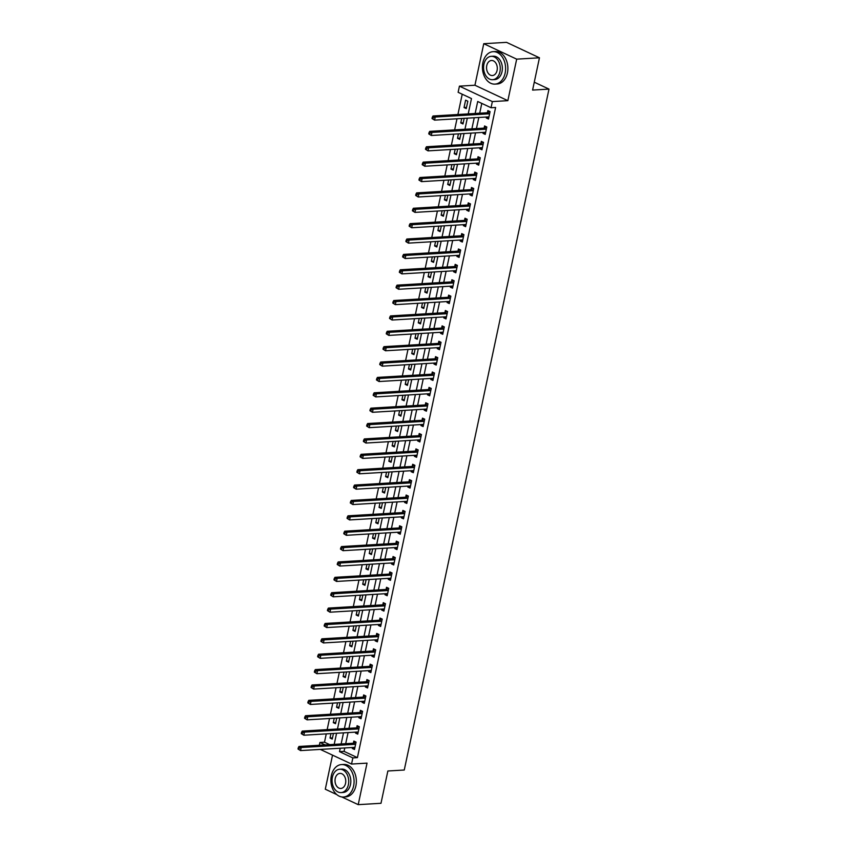 <?xml version="1.0" encoding="UTF-8"?>
<svg xmlns="http://www.w3.org/2000/svg" width="847" height="847" viewBox="0 0 847 847"><rect width="100%" height="100%" fill="white"/><g stroke="black" fill="none" stroke-linecap="round" stroke-linejoin="round"><path stroke-width="1.27" d="M468.222 113.89L471.483 98.559L458.132 92.302L459.434 86.15L492.361 101.587L491.048 107.738L477.708 101.481L475.156 113.477M474.934 85.229L507.851 100.666L516.681 59.152L539.454 57.787L506.538 42.35L483.753 43.705L474.934 85.229L459.434 86.15M332.532 755.143L325.29 789.213L336.81 794.613M319.34 745.265L319.933 742.47L325.153 744.915M326.264 733.873L324.496 742.194L319.933 742.47M462.218 94.218L457.909 114.514M456.999 118.781L454.638 129.887M453.738 134.154L451.377 145.261M450.466 149.527L448.105 160.644M447.195 164.911L444.834 176.017M443.923 180.284L441.562 191.401M440.662 195.668L438.301 206.774M437.391 211.041L435.03 222.158M434.119 226.414L431.758 237.531M430.858 241.797L428.497 252.904M427.587 257.17L425.226 268.287M424.315 272.554L421.954 283.66M421.044 287.927L418.683 299.044M417.783 303.311L415.422 314.417M414.511 318.684L412.15 329.79M411.24 334.057L408.879 345.174M407.979 349.44L405.607 360.547M404.707 364.813L402.346 375.93M401.436 380.197L399.075 391.303M398.164 395.57L395.803 406.687M394.903 410.954L392.542 422.06M391.632 426.327L389.271 437.433M388.36 441.7L385.999 452.817M385.089 457.084L382.728 468.19M381.828 472.457L379.467 483.573M378.556 487.84L376.195 498.947M375.285 503.213L372.924 514.33M372.024 518.597L369.663 529.703M368.752 533.97L366.391 545.076M365.481 549.343L363.119 560.46M362.209 564.727L359.848 575.833M358.948 580.1L356.587 591.217M355.676 595.483L353.315 606.59M352.405 610.856L350.044 621.963M349.144 626.229L346.772 637.346M345.872 641.613L343.511 652.719M342.601 656.986L340.24 668.103M339.329 672.37L336.968 683.476M336.068 687.743L333.707 698.86M332.797 703.126L330.436 714.233M329.525 718.5L327.164 729.606M516.681 59.152L483.753 43.705M341.796 796.953L358.217 804.65L367.037 763.126L351.547 764.058L320.325 749.415M539.454 57.787L532.594 90.078L548.994 89.104L404.263 770.018L387.862 770.992L380.991 803.295L358.217 804.65M324.496 742.194L329.705 744.64M330.965 733.597L330.023 738.023L332.246 739.071L333.443 733.449M334.237 718.214L333.295 722.65L335.518 723.687L336.714 718.065M337.508 702.841L336.566 707.266L338.789 708.314L339.986 702.692M340.769 687.468L339.827 691.893L342.05 692.931L343.247 687.319M344.041 672.084L343.099 676.52L345.322 677.558L346.518 671.936M347.312 656.711L346.37 661.136L348.593 662.185L349.79 656.563M350.573 641.327L349.642 645.763L351.865 646.801L353.051 641.179M353.845 625.954L352.903 630.38L355.126 631.428L356.322 625.806M357.116 610.581L356.174 615.007L358.397 616.044L359.594 610.433M360.388 595.197L359.446 599.623L361.669 600.671L362.865 595.049M363.649 579.824L362.707 584.25L364.941 585.298L366.126 579.676M366.92 564.441L365.978 568.877L368.201 569.915L369.398 564.293M370.192 549.068L369.25 553.493L371.473 554.541L372.669 548.92M373.463 533.684L372.521 538.12L374.745 539.158L375.941 533.536M376.724 518.311L375.782 522.737L378.006 523.785L379.202 518.163M379.996 502.938L379.054 507.364L381.277 508.401L382.473 502.79M383.268 487.554L382.325 491.98L384.549 493.028L385.745 487.406M386.528 472.181L385.586 476.607L387.82 477.655L389.006 472.033M389.8 456.798L388.858 461.234L391.081 462.271L392.277 456.649M393.072 441.425L392.129 445.85L394.353 446.898L395.549 441.276M396.343 426.041L395.401 430.477L397.624 431.515L398.821 425.893M399.604 410.668L398.662 415.094L400.885 416.142L402.081 410.52M402.876 395.295L401.933 399.72L404.157 400.758L405.353 395.147M406.147 379.911L405.205 384.347L407.428 385.385L408.625 379.763M409.408 364.538L408.476 368.964L410.7 370.012L411.886 364.39M412.68 349.155L411.737 353.591L413.961 354.628L415.157 349.006M415.951 333.782L415.009 338.207L417.232 339.255L418.429 333.633M419.223 318.398L418.28 322.834L420.504 323.872L421.7 318.26M422.484 303.025L421.541 307.45L423.775 308.499L424.961 302.877M425.755 287.652L424.813 292.077L427.036 293.126L428.233 287.504M429.027 272.268L428.084 276.704L430.308 277.742L431.504 272.12M432.288 256.895L431.356 261.321L433.579 262.369L434.776 256.747M435.559 241.511L434.617 245.948L436.84 246.985L438.037 241.363M438.831 226.138L437.888 230.564L440.112 231.612L441.308 225.99M442.102 210.765L441.16 215.191L443.383 216.229L444.58 210.617M445.363 195.382L444.421 199.807L446.655 200.855L447.841 195.234M448.635 180.009L447.692 184.434L449.916 185.482L451.112 179.86M451.906 164.625L450.964 169.061L453.187 170.099L454.384 164.477M455.178 149.252L454.236 153.678L456.459 154.726L457.655 149.104M458.439 133.868L457.496 138.305L459.72 139.342L460.916 133.72M461.71 118.495L460.768 122.921L462.991 123.969L464.188 118.347M466.263 108.585L467.83 101.206L465.606 100.168L464.04 107.548L466.263 108.585M344.793 747.954L344.062 751.374L357.413 757.631L495.611 107.474L491.048 107.738M481.795 103.398L479.709 113.212M478.809 117.479L476.448 128.585M475.538 132.852L473.177 143.958M472.266 148.225L469.905 159.342M468.994 163.609L466.633 174.715M465.734 178.982L463.373 190.099M462.462 194.365L460.101 205.472M459.19 209.738L456.829 220.855M455.93 225.122L453.569 236.228M452.658 240.495L450.297 251.601M449.386 255.868L447.025 266.985M446.115 271.252L443.754 282.358M442.854 286.625L440.493 297.742M439.582 302.008L437.221 313.115M436.311 317.381L433.95 328.498M433.05 332.765L430.678 343.871M429.778 348.138L427.417 359.244M426.507 363.511L424.146 374.628M423.235 378.895L420.874 390.001M419.974 394.268L417.613 405.385M416.703 409.652L414.342 420.758M413.431 425.025L411.07 436.141M410.17 440.398L407.799 451.515M406.899 455.781L404.538 466.888M403.627 471.154L401.266 482.271M400.356 486.538L397.995 497.644M397.095 501.911L394.734 513.028M393.823 517.295L391.462 528.401M390.552 532.668L388.191 543.774M387.28 548.041L384.919 559.158M384.019 563.424L381.658 574.531M380.748 578.797L378.387 589.914M377.476 594.181L375.115 605.287M374.215 609.554L371.844 620.671M370.944 624.938L368.583 636.044M367.672 640.311L365.311 651.417M364.401 655.684L362.04 666.801M361.14 671.068L358.779 682.174M357.868 686.441L355.507 697.557M354.597 701.824L352.236 712.93M351.336 717.197L348.964 728.314M348.064 732.57L345.703 743.687M352.468 747.499L352.267 748.452L354.491 749.5L356.058 742.12L353.834 741.072L353.411 743.073M355.74 732.115L355.539 733.079L357.762 734.127L359.329 726.737L357.106 725.699L356.682 727.7M359.012 716.742L358.81 717.705L361.034 718.743L362.601 711.364L360.377 710.315L359.954 712.316M362.283 701.358L362.071 702.322L364.295 703.37L365.872 695.99L363.649 694.942L363.215 696.943M365.544 685.985L365.343 686.949L367.566 687.986L369.133 680.607L366.91 679.569L366.486 681.57M368.816 670.612L368.614 671.565L370.838 672.613L372.405 665.234L370.181 664.186L369.758 666.187M372.087 655.229L371.886 656.192L374.109 657.23L375.676 649.85L373.453 648.813L373.029 650.814M375.359 639.856L375.147 640.819L377.37 641.857L378.948 634.477L376.714 633.429L376.29 635.43M378.62 624.472L378.418 625.435L380.642 626.484L382.209 619.093L379.985 618.056L379.562 620.057M381.891 609.099L381.69 610.062L383.913 611.1L385.48 603.72L383.257 602.672L382.833 604.684M385.163 593.715L384.951 594.679L387.174 595.727L388.752 588.347L386.528 587.299L386.094 589.3M388.424 578.342L388.222 579.306L390.446 580.343L392.013 572.964L389.789 571.926L389.366 573.927M391.695 562.969L391.494 563.922L393.717 564.97L395.284 557.591L393.061 556.543L392.637 558.544M394.967 547.586L394.766 548.549L396.989 549.587L398.556 542.207L396.332 541.169L395.909 543.171M398.238 532.212L398.026 533.176L400.25 534.213L401.827 526.834L399.593 525.786L399.17 527.787M401.499 516.829L401.298 517.792L403.521 518.84L405.088 511.45L402.865 510.413L402.441 512.414M404.771 501.456L404.57 502.419L406.793 503.457L408.36 496.077L406.137 495.04L405.713 497.041M408.042 486.072L407.831 487.036L410.064 488.084L411.631 480.704L409.408 479.656L408.974 481.657M411.303 470.699L411.102 471.663L413.325 472.7L414.892 465.321L412.669 464.283L412.245 466.284M414.575 455.326L414.374 456.279L416.597 457.327L418.164 449.948L415.941 448.899L415.517 450.9M417.846 439.942L417.645 440.906L419.868 441.954L421.435 434.564L419.212 433.526L418.789 435.527M421.118 424.569L420.906 425.533L423.129 426.57L424.707 419.191L422.484 418.143L422.05 420.144M424.379 409.186L424.178 410.149L426.401 411.197L427.968 403.818L425.745 402.77L425.321 404.771M427.65 393.813L427.449 394.776L429.673 395.814L431.239 388.434L429.016 387.397L428.593 389.398M430.922 378.429L430.721 379.392L432.944 380.441L434.511 373.061L432.288 372.013L431.864 374.014M434.193 363.056L433.982 364.019L436.205 365.057L437.783 357.678L435.549 356.64L435.125 358.641M437.454 347.683L437.253 348.636L439.477 349.684L441.043 342.304L438.82 341.256L438.397 343.257M440.726 332.299L440.525 333.263L442.748 334.311L444.315 326.921L442.092 325.883L441.668 327.884M443.997 316.926L443.786 317.89L446.009 318.927L447.587 311.548L445.363 310.5L444.929 312.501M447.258 301.543L447.057 302.506L449.281 303.554L450.848 296.175L448.624 295.127L448.201 297.128M450.53 286.17L450.329 287.133L452.552 288.171L454.119 280.791L451.896 279.754L451.472 281.755M453.801 270.796L453.6 271.749L455.824 272.798L457.391 265.418L455.167 264.37L454.744 266.371M457.073 255.413L456.861 256.376L459.085 257.414L460.662 250.034L458.428 248.997L458.005 250.998M460.334 240.04L460.133 241.003L462.356 242.041L463.923 234.661L461.7 233.613L461.276 235.614M463.605 224.656L463.404 225.62L465.628 226.668L467.195 219.278L464.971 218.24L464.548 220.241M466.877 209.283L466.665 210.247L468.899 211.284L470.466 203.905L468.243 202.867L467.809 204.868M470.138 193.899L469.937 194.863L472.16 195.911L473.727 188.532L471.504 187.483L471.08 189.484M473.409 178.526L473.208 179.49L475.432 180.527L476.999 173.148L474.775 172.11L474.352 174.111M476.681 163.153L476.48 164.106L478.703 165.154L480.27 157.775L478.047 156.727L477.623 158.728M479.953 147.77L479.741 148.733L481.964 149.781L483.542 142.391L481.318 141.354L480.884 143.355M483.214 132.397L483.012 133.36L485.236 134.398L486.803 127.018L484.579 125.97L484.156 127.971M486.485 117.013L486.284 117.977L488.507 119.025L490.074 111.645L487.851 110.597L487.427 112.598M548.994 89.104L534.266 82.191M507.851 100.666L492.361 101.587M357.413 757.631L352.86 757.906L351.547 764.058M334.205 744.375L336.566 733.258M337.477 728.992L339.838 717.885M340.748 713.619L343.109 702.502M344.009 698.235L346.37 687.129M347.281 682.862L349.642 671.756M350.552 667.489L352.913 656.372M353.813 652.105L356.185 640.999M357.085 636.732L359.446 625.615M360.356 621.349L362.717 610.242M363.628 605.976L365.989 594.859M366.889 590.603L369.25 579.486M370.16 575.219L372.521 564.113M373.432 559.846L375.793 548.729M376.703 544.462L379.064 533.356M379.964 529.089L382.325 517.972M383.236 513.706L385.597 502.599M386.507 498.332L388.868 487.226M389.768 482.959L392.129 471.843M393.04 467.576L395.401 456.469M396.311 452.203L398.672 441.086M399.583 436.819L401.944 425.713M402.844 421.446L405.205 410.329M406.115 406.062L408.476 394.956M409.387 390.689L411.748 379.583M412.648 375.316L415.019 364.199M415.919 359.933L418.28 348.826M419.191 344.56L421.552 333.443M422.462 329.176L424.823 318.07M425.723 313.803L428.084 302.686M428.995 298.43L431.356 287.313M432.266 283.046L434.627 271.94M435.538 267.673L437.899 256.556M438.799 252.29L441.16 241.183M442.07 236.916L444.431 225.8M445.342 221.533L447.703 210.427M448.603 206.16L450.964 195.054M451.875 190.787L454.236 179.67M455.146 175.403L457.507 164.297M458.418 160.03L460.779 148.913M461.679 144.646L464.04 133.54M464.95 129.273L467.311 118.157M340.24 748.229L339.509 751.649L352.86 757.906M474.246 117.744L471.885 128.86M470.985 133.127L468.624 144.234M467.713 148.5L465.352 159.617M464.442 163.884L462.081 174.99M461.17 179.257L458.809 190.363M457.909 194.63L455.548 205.747M454.638 210.014L452.277 221.12M451.366 225.387L449.005 236.504M448.105 240.77L445.734 251.877M444.834 256.143L442.473 267.26M441.562 271.527L439.201 282.633M438.291 286.9L435.93 298.006M435.03 302.273L432.669 313.39M431.758 317.657L429.397 328.763M428.487 333.03L426.126 344.147M425.215 348.413L422.854 359.52M421.954 363.787L419.593 374.903M418.683 379.16L416.322 390.276M415.411 394.543L413.05 405.649M412.15 409.916L409.789 421.033M408.879 425.3L406.518 436.406M405.607 440.673L403.246 451.79M402.336 456.057L399.975 467.163M399.075 471.43L396.714 482.536M395.803 486.803L393.442 497.92M392.532 502.186L390.171 513.293M389.271 517.559L386.899 528.676M385.999 532.943L383.638 544.049M382.728 548.316L380.367 559.433M379.456 563.7L377.095 574.806M376.195 579.073L373.834 590.179M372.924 594.446L370.562 605.563M369.652 609.829L367.291 620.936M366.38 625.202L364.019 636.319M363.119 640.586L360.758 651.692M359.848 655.959L357.487 667.076M356.576 671.332L354.215 682.449M353.315 686.716L350.954 697.822M350.044 702.089L347.683 713.206M346.772 717.473L344.411 728.579M343.501 732.846L341.14 743.962M344.062 751.374L339.509 751.649M354.745 748.303L352.267 748.452M332.5 737.875L330.023 738.023M466.517 107.4L464.04 107.548M463.245 122.773L460.768 122.921M459.974 138.156L457.496 138.305M456.713 153.529L454.236 153.678M453.441 168.913L450.964 169.061M450.17 184.286L447.692 184.434M446.898 199.659L444.421 199.807M443.637 215.043L441.16 215.191M440.366 230.416L437.888 230.564M437.094 245.799L434.617 245.948M433.833 261.172L431.356 261.321M430.562 276.556L428.084 276.704M427.29 291.929L424.813 292.077M424.019 307.302L421.541 307.45M420.758 322.686L418.28 322.834M417.486 338.059L415.009 338.207M414.215 353.443L411.737 353.591M410.954 368.816L408.476 368.964M407.682 384.199L405.205 384.347M404.411 399.572L401.933 399.72M401.139 414.945L398.662 415.094M397.878 430.329L395.401 430.477M394.607 445.702L392.129 445.85M391.335 461.086L388.858 461.234M388.064 476.459L385.586 476.607M384.803 491.842L382.325 491.98M381.531 507.215L379.054 507.364M378.26 522.588L375.782 522.737M374.999 537.972L372.521 538.12M371.727 553.345L369.25 553.493M368.456 568.729L365.978 568.877M365.184 584.102L362.707 584.25M361.923 599.475L359.446 599.623M358.652 614.858L356.174 615.007M355.38 630.232L352.903 630.38M352.119 645.615L349.642 645.763M348.848 660.988L346.37 661.136M345.576 676.372L343.099 676.52M342.304 691.745L339.827 691.893M339.044 707.118L336.566 707.266M335.772 722.502L333.295 722.65M358.016 732.93L355.539 733.079M361.288 717.557L358.81 717.705M364.549 702.174L362.071 702.322M367.82 686.801L365.343 686.949M371.092 671.417L368.614 671.565M374.363 656.044L371.886 656.192M377.624 640.671L375.147 640.819M380.896 625.287L378.418 625.435M384.167 609.914L381.69 610.062M387.428 594.53L384.951 594.679M390.7 579.157L388.222 579.306M393.971 563.774L391.494 563.922M397.243 548.401L394.766 548.549M400.504 533.028L398.026 533.176M403.775 517.644L401.298 517.792M407.047 502.271L404.57 502.419M410.308 486.887L407.831 487.036M413.58 471.514L411.102 471.663M416.851 456.131L414.374 456.279M420.123 440.758L417.645 440.906M423.384 425.385L420.906 425.533M426.655 410.001L424.178 410.149M429.927 394.628L427.449 394.776M433.198 379.244L430.721 379.392M436.459 363.871L433.982 364.019M439.731 348.498L437.253 348.636M443.002 333.115L440.525 333.263M446.263 317.741L443.786 317.89M449.535 302.358L447.057 302.506M452.806 286.985L450.329 287.133M456.078 271.601L453.6 271.749M459.339 256.228L456.861 256.376M462.61 240.855L460.133 241.003M465.882 225.471L463.404 225.62M469.143 210.098L466.665 210.247M472.414 194.715L469.937 194.863M475.686 179.342L473.208 179.49M478.957 163.958L476.48 164.106M482.218 148.585L479.741 148.733M485.49 133.212L483.012 133.36M488.761 117.828L486.284 117.977M355.147 744.301L352.924 743.253L298.98 746.472L301.204 747.52L355.147 744.301A1.302 0.847 115.1 0 0 355.507 744.185L355.634 744.121M299.15 748.197L301.204 747.52L300.547 750.59L298.006 749.013L298.896 749.426L299.15 748.197L298.26 747.785L298.006 749.013M354.914 747.499L354.819 747.446A1.302 0.847 115.1 0 0 354.491 747.372L300.547 750.59L298.896 749.426M352.924 743.253A1.302 0.847 115.1 0 0 353.284 743.147L355.592 741.898M298.98 746.472L298.26 747.785M358.419 728.918L356.195 727.88L302.252 731.099L304.475 732.136L358.419 728.918A1.302 0.847 115.1 0 0 358.779 728.812L358.906 728.738M302.421 732.824L304.475 732.136L303.819 735.217L301.267 733.64L302.167 734.053L302.421 732.824L301.532 732.401L301.267 733.64M358.186 732.126L358.09 732.062A1.302 0.847 115.1 0 0 357.762 731.999L303.819 735.217L302.167 734.053M356.195 727.88A1.302 0.847 115.1 0 0 356.555 727.764L358.863 726.525M302.252 731.099L301.532 732.401M361.69 713.545L359.467 712.496L305.513 715.726L307.736 716.763L361.69 713.545A1.302 0.847 115.1 0 0 362.05 713.439L362.177 713.365M305.693 717.441L307.736 716.763L307.09 719.844L304.539 718.256L305.428 718.669L305.693 717.441L304.804 717.028L304.539 718.256M361.457 716.742L361.351 716.689A1.302 0.847 115.1 0 0 361.034 716.615L307.09 719.844L305.428 718.669M359.467 712.496A1.302 0.847 115.1 0 0 359.816 712.391L362.135 711.141M305.513 715.726L304.804 717.028M364.951 698.161L362.728 697.123L308.784 700.342L311.008 701.39L364.951 698.161A1.302 0.847 115.1 0 0 365.311 698.055L365.438 697.992M308.964 702.068L311.008 701.39L310.351 704.46L307.81 702.883L308.7 703.296L308.964 702.068L308.075 701.644L307.81 702.883M364.729 701.369L364.623 701.305A1.302 0.847 115.1 0 0 364.305 701.242L310.351 704.46L308.7 703.296M362.728 697.123A1.302 0.847 115.1 0 0 363.088 697.017L365.396 695.768M308.784 700.342L308.075 701.644M368.223 682.788L365.999 681.75L312.056 684.969L314.279 686.006L368.223 682.788A1.302 0.847 115.1 0 0 368.583 682.682L368.71 682.608M312.225 686.684L314.279 686.006L313.623 689.087L311.082 687.499L311.971 687.923L312.225 686.684L311.336 686.271L311.082 687.499M367.99 685.985L367.894 685.932A1.302 0.847 115.1 0 0 367.566 685.869L313.623 689.087L311.971 687.923M365.999 681.75A1.302 0.847 115.1 0 0 366.359 681.634L368.667 680.385M312.056 684.969L311.336 686.271M331.368 775.577A16.252 11.572 -93.4 0 0 343.459 797.016A16.252 11.572 -93.4 0 0 353.612 786.005A16.252 11.572 -93.4 0 0 341.521 764.566A16.252 11.572 -93.4 0 0 331.368 775.577M343.459 797.016L345.735 796.879A16.252 11.572 -93.4 0 0 355.888 785.878A16.252 11.572 -93.4 0 0 343.797 764.439L341.521 764.566M339.689 769.235L341.786 769.118A11.699 8.332 86.6 0 1 350.489 784.544A11.699 8.332 86.6 0 1 343.183 792.474L341.087 792.601A11.699 8.332 -93.4 0 0 348.392 784.671A11.699 8.332 -93.4 0 0 339.689 769.235A11.699 8.332 -93.4 0 0 332.384 777.165A11.699 8.332 -93.4 0 0 341.087 792.601M345.555 783.337A7.538 5.368 -93.4 0 0 339.943 773.396A7.538 5.368 -93.4 0 0 335.232 778.499A7.538 5.368 -93.4 0 0 340.843 788.451A7.538 5.368 -93.4 0 0 345.555 783.337M482.896 62.678A16.252 11.572 -93.4 0 0 494.987 84.118A16.252 11.572 -93.4 0 0 505.14 73.107A16.252 11.572 -93.4 0 0 493.049 51.667A16.252 11.572 -93.4 0 0 482.896 62.678M494.987 84.118L497.263 83.98A16.252 11.572 -93.4 0 0 507.417 72.969A16.252 11.572 -93.4 0 0 495.326 51.529L493.049 51.667M491.228 56.336L493.325 56.209A11.699 8.332 86.6 0 1 502.027 71.646A11.699 8.332 86.6 0 1 494.712 79.576L492.615 79.703A11.699 8.332 -93.4 0 0 499.931 71.773A11.699 8.332 -93.4 0 0 491.228 56.336A11.699 8.332 -93.4 0 0 483.912 64.266A11.699 8.332 -93.4 0 0 492.615 79.703M497.083 70.439A7.538 5.368 -93.4 0 0 491.472 60.486A7.538 5.368 -93.4 0 0 486.76 65.6A7.538 5.368 -93.4 0 0 492.372 75.542A7.538 5.368 -93.4 0 0 497.083 70.439M525.606 51.296A16.252 11.572 -93.4 0 0 523.986 50.534M371.494 667.415L369.271 666.367L315.317 669.585L317.551 670.633L371.494 667.415A1.302 0.847 115.1 0 0 371.854 667.298L371.981 667.235M315.497 671.311L317.551 670.633L316.894 673.704L314.343 672.126L315.232 672.539L315.497 671.311L314.608 670.898L314.343 672.126M371.261 670.612L371.155 670.559A1.302 0.847 115.1 0 0 370.838 670.485L316.894 673.704L315.232 672.539M369.271 666.367A1.302 0.847 115.1 0 0 369.631 666.261L371.939 665.011M315.317 669.585L314.608 670.898M374.766 652.031L372.532 650.994L318.588 654.212L320.812 655.25L374.766 652.031A1.302 0.847 115.1 0 0 375.115 651.925L375.253 651.851M318.768 655.938L320.812 655.25L320.166 658.331L317.614 656.743L318.504 657.166L318.768 655.938L317.879 655.514L317.614 656.743M374.533 655.229L374.427 655.176A1.302 0.847 115.1 0 0 374.109 655.112L320.166 658.331L318.504 657.166M372.532 650.994A1.302 0.847 115.1 0 0 372.892 650.877L375.2 649.628M318.588 654.212L317.879 655.514M378.027 636.658L375.803 635.61L321.86 638.829L324.083 639.877L378.027 636.658A1.302 0.847 115.1 0 0 378.387 636.542L378.514 636.478M322.04 640.554L324.083 639.877L323.427 642.947L320.886 641.37L321.775 641.782L322.04 640.554L321.14 640.141L320.886 641.37M377.804 639.856L377.698 639.803A1.302 0.847 115.1 0 0 377.381 639.729L323.427 642.947L321.775 641.782M375.803 635.61A1.302 0.847 115.1 0 0 376.163 635.504L378.471 634.255M321.86 638.829L321.14 640.141M381.298 621.274L379.075 620.237L325.132 623.456L327.355 624.504L381.298 621.274A1.302 0.847 115.1 0 0 381.658 621.169L381.785 621.095M325.301 625.181L327.355 624.504L326.698 627.574L324.157 625.997L325.047 626.409L325.301 625.181L324.412 624.758L324.157 625.997M381.065 624.483L380.97 624.419A1.302 0.847 115.1 0 0 380.642 624.355L326.698 627.574L325.047 626.409M379.075 620.237A1.302 0.847 115.1 0 0 379.435 620.131L381.743 618.882M325.132 623.456L324.412 624.758M384.57 605.901L382.346 604.853L328.392 608.082L330.616 609.12L384.57 605.901A1.302 0.847 115.1 0 0 384.93 605.796L385.057 605.721M328.572 609.798L330.616 609.12L329.97 612.201L327.418 610.613L328.308 611.036L328.572 609.798L327.683 609.385L327.418 610.613M384.337 609.099L384.231 609.046A1.302 0.847 115.1 0 0 383.913 608.972L329.97 612.201L328.308 611.036M382.346 604.853A1.302 0.847 115.1 0 0 382.706 604.747L385.014 603.498M328.392 608.082L327.683 609.385M387.831 590.528L385.607 589.48L331.664 592.699L333.887 593.747L387.831 590.528A1.302 0.847 115.1 0 0 388.191 590.412L388.328 590.348M331.844 594.425L333.887 593.747L333.231 596.817L330.69 595.24L331.579 595.653L331.844 594.425L330.955 594.012L330.69 595.24M387.608 593.726L387.503 593.662A1.302 0.847 115.1 0 0 387.185 593.599L333.231 596.817L331.579 595.653M385.607 589.48A1.302 0.847 115.1 0 0 385.967 589.374L388.275 588.125M331.664 592.699L330.955 594.012M391.102 575.145L388.879 574.107L334.936 577.326L337.159 578.363L391.102 575.145A1.302 0.847 115.1 0 0 391.462 575.039L391.589 574.965M335.105 579.052L337.159 578.363L336.503 581.444L333.962 579.856L334.851 580.28L335.105 579.052L334.216 578.628L333.962 579.856M390.869 578.342L390.774 578.289A1.302 0.847 115.1 0 0 390.446 578.226L336.503 581.444L334.851 580.28M388.879 574.107A1.302 0.847 115.1 0 0 389.239 573.991L391.547 572.741M334.936 577.326L334.216 578.628M394.374 559.772L392.15 558.724L338.197 561.942L340.43 562.99L394.374 559.772A1.302 0.847 115.1 0 0 394.734 559.655L394.861 559.592M338.377 563.668L340.43 562.99L339.774 566.061L337.222 564.483L338.112 564.896L338.377 563.668L337.487 563.255L337.222 564.483M394.141 562.969L394.035 562.916A1.302 0.847 115.1 0 0 393.717 562.842L339.774 566.061L338.112 564.896M392.15 558.724A1.302 0.847 115.1 0 0 392.51 558.618L394.818 557.368M338.197 561.942L337.487 563.255M397.645 544.388L395.411 543.351L341.468 546.569L343.691 547.607L397.645 544.388A1.302 0.847 115.1 0 0 398.005 544.282L398.132 544.208M341.648 548.295L343.691 547.607L343.046 550.688L340.494 549.1L341.383 549.523L341.648 548.295L340.759 547.871L340.494 549.1M397.412 547.586L397.307 547.533A1.302 0.847 115.1 0 0 396.989 547.469L343.046 550.688L341.383 549.523M395.411 543.351A1.302 0.847 115.1 0 0 395.771 543.234L398.079 541.995M341.468 546.569L340.759 547.871M400.906 529.015L398.683 527.967L344.74 531.185L346.963 532.234L400.906 529.015A1.302 0.847 115.1 0 0 401.266 528.909L401.393 528.835M344.92 532.911L346.963 532.234L346.307 535.304L343.766 533.726L344.655 534.139L344.92 532.911L344.03 532.498L343.766 533.726M400.684 532.212L400.578 532.16A1.302 0.847 115.1 0 0 400.26 532.085L346.307 535.304L344.655 534.139M398.683 527.967A1.302 0.847 115.1 0 0 399.043 527.861L401.351 526.612M344.74 531.185L344.03 532.498M404.178 513.631L401.954 512.594L348.011 515.812L350.235 516.861L404.178 513.631A1.302 0.847 115.1 0 0 404.538 513.526L404.665 513.462M348.181 517.538L350.235 516.861L349.578 519.931L347.037 518.353L347.926 518.766L348.181 517.538L347.291 517.115L347.037 518.353M403.945 516.839L403.85 516.776A1.302 0.847 115.1 0 0 403.521 516.712L349.578 519.931L347.926 518.766M401.954 512.594A1.302 0.847 115.1 0 0 402.314 512.488L404.622 511.239M348.011 515.812L347.291 517.115M407.449 498.258L405.226 497.21L351.272 500.439L353.495 501.477L407.449 498.258A1.302 0.847 115.1 0 0 407.809 498.152L407.936 498.078M351.452 502.155L353.495 501.477L352.85 504.558L350.298 502.97L351.187 503.393L351.452 502.155L350.563 501.742L350.298 502.97M407.216 501.456L407.111 501.403A1.302 0.847 115.1 0 0 406.793 501.329L352.85 504.558L351.187 503.393M405.226 497.21A1.302 0.847 115.1 0 0 405.586 497.104L407.894 495.855M351.272 500.439L350.563 501.742M410.71 482.885L408.487 481.837L354.544 485.056L356.767 486.104L410.71 482.885A1.302 0.847 115.1 0 0 411.07 482.769L411.208 482.705M354.724 486.781L356.767 486.104L356.111 489.174L353.57 487.597L354.459 488.01L354.724 486.781L353.834 486.369L353.57 487.597M410.488 486.083L410.382 486.03A1.302 0.847 115.1 0 0 410.064 485.956L356.111 489.174L354.459 488.01M408.487 481.837A1.302 0.847 115.1 0 0 408.847 481.731L411.155 480.482M354.544 485.056L353.834 486.369M413.982 467.502L411.758 466.464L357.815 469.683L360.039 470.72L413.982 467.502A1.302 0.847 115.1 0 0 414.342 467.396L414.469 467.322M357.985 471.408L360.039 470.72L359.382 473.801L356.841 472.213L357.73 472.637L357.985 471.408L357.095 470.985L356.841 472.213M413.749 470.699L413.654 470.646A1.302 0.847 115.1 0 0 413.325 470.583L359.382 473.801L357.73 472.637M411.758 466.464A1.302 0.847 115.1 0 0 412.118 466.348L414.427 465.098M357.815 469.683L357.095 470.985M417.253 452.129L415.03 451.08L361.087 454.299L363.31 455.347L417.253 452.129A1.302 0.847 115.1 0 0 417.613 452.012L417.74 451.949M361.256 456.025L363.31 455.347L362.654 458.418L360.102 456.84L360.991 457.253L361.256 456.025L360.367 455.612L360.102 456.84M417.02 455.326L416.925 455.273A1.302 0.847 115.1 0 0 416.597 455.199L362.654 458.418L360.991 457.253M415.03 451.08A1.302 0.847 115.1 0 0 415.39 450.975L417.698 449.725M361.087 454.299L360.367 455.612M420.525 436.745L418.302 435.707L364.348 438.926L366.571 439.964L420.525 436.745A1.302 0.847 115.1 0 0 420.885 436.639L421.012 436.565M364.528 440.652L366.571 439.964L365.925 443.045L363.374 441.456L364.263 441.88L364.528 440.652L363.638 440.228L363.374 441.456M420.292 439.953L420.186 439.889A1.302 0.847 115.1 0 0 419.868 439.826L365.925 443.045L364.263 441.88M418.302 435.707A1.302 0.847 115.1 0 0 418.651 435.591L420.97 434.352M364.348 438.926L363.638 440.228M423.786 421.372L421.562 420.324L367.619 423.542L369.843 424.591L423.786 421.372A1.302 0.847 115.1 0 0 424.146 421.266L424.273 421.192M367.799 425.268L369.843 424.591L369.186 427.671L366.645 426.083L367.534 426.496L367.799 425.268L366.91 424.855L366.645 426.083M423.564 424.569L423.458 424.516A1.302 0.847 115.1 0 0 423.14 424.442L369.186 427.671L367.534 426.496M421.562 420.324A1.302 0.847 115.1 0 0 421.922 420.218L424.231 418.969M367.619 423.542L366.91 424.855M427.057 405.988L424.834 404.951L370.891 408.169L373.114 409.217L427.057 405.988A1.302 0.847 115.1 0 0 427.417 405.882L427.544 405.819M371.06 409.895L373.114 409.217L372.458 412.288L369.917 410.71L370.806 411.123L371.06 409.895L370.171 409.472L369.917 410.71M426.824 409.196L426.729 409.133A1.302 0.847 115.1 0 0 426.401 409.069L372.458 412.288L370.806 411.123M424.834 404.951A1.302 0.847 115.1 0 0 425.194 404.845L427.502 403.596M370.891 408.169L370.171 409.472M430.329 390.615L428.106 389.578L374.152 392.796L376.386 393.834L430.329 390.615A1.302 0.847 115.1 0 0 430.689 390.509L430.816 390.435M374.332 394.511L376.386 393.834L375.729 396.915L373.178 395.327L374.067 395.75L374.332 394.511L373.442 394.099L373.178 395.327M430.096 393.813L429.99 393.76A1.302 0.847 115.1 0 0 429.673 393.696L375.729 396.915L374.067 395.75M428.106 389.578A1.302 0.847 115.1 0 0 428.466 389.461L430.774 388.212M374.152 392.796L373.442 394.099M433.6 375.242L431.367 374.194L377.423 377.413L379.647 378.461L433.6 375.242A1.302 0.847 115.1 0 0 433.95 375.126L434.088 375.062M377.603 379.138L379.647 378.461L379.001 381.531L376.449 379.954L377.339 380.367L377.603 379.138L376.714 378.725L376.449 379.954M433.368 378.44L433.262 378.387A1.302 0.847 115.1 0 0 432.944 378.313L379.001 381.531L377.339 380.367M431.367 374.194A1.302 0.847 115.1 0 0 431.726 374.088L434.035 372.839M377.423 377.413L376.714 378.725M436.861 359.859L434.638 358.821L380.695 362.04L382.918 363.077L436.861 359.859A1.302 0.847 115.1 0 0 437.221 359.753L437.348 359.679M380.875 363.765L382.918 363.077L382.262 366.158L379.721 364.57L380.61 364.993L380.875 363.765L379.975 363.342L379.721 364.57M436.639 363.056L436.533 363.003A1.302 0.847 115.1 0 0 436.216 362.94L382.262 366.158L380.61 364.993M434.638 358.821A1.302 0.847 115.1 0 0 434.998 358.705L437.306 357.455M380.695 362.04L379.975 363.342M440.133 344.485L437.91 343.437L383.966 346.656L386.19 347.704L440.133 344.485A1.302 0.847 115.1 0 0 440.493 344.369L440.62 344.305M384.136 348.382L386.19 347.704L385.533 350.774L382.992 349.197L383.882 349.61L384.136 348.382L383.246 347.969L382.992 349.197M439.9 347.683L439.805 347.63A1.302 0.847 115.1 0 0 439.477 347.556L385.533 350.774L383.882 349.61M437.91 343.437A1.302 0.847 115.1 0 0 438.27 343.331L440.578 342.082M383.966 346.656L383.246 347.969M443.405 329.102L441.181 328.064L387.227 331.283L389.451 332.32L443.405 329.102A1.302 0.847 115.1 0 0 443.764 328.996L443.892 328.922M387.407 333.009L389.451 332.32L388.805 335.401L386.253 333.824L387.143 334.237L387.407 333.009L386.518 332.585L386.253 333.824M443.172 332.31L443.066 332.246A1.302 0.847 115.1 0 0 442.748 332.183L388.805 335.401L387.143 334.237M441.181 328.064A1.302 0.847 115.1 0 0 441.541 327.948L443.849 326.709M387.227 331.283L386.518 332.585M446.665 313.729L444.442 312.681L390.499 315.91L392.722 316.947L446.665 313.729A1.302 0.847 115.1 0 0 447.025 313.623L447.163 313.549M390.679 317.625L392.722 316.947L392.066 320.028L389.525 318.44L390.414 318.864L390.679 317.625L389.789 317.212L389.525 318.44M446.443 316.926L446.337 316.873A1.302 0.847 115.1 0 0 446.02 316.799L392.066 320.028L390.414 318.864M444.442 312.681A1.302 0.847 115.1 0 0 444.802 312.575L447.11 311.325M390.499 315.91L389.789 317.212M449.937 298.345L447.714 297.308L393.77 300.526L395.994 301.574L449.937 298.345A1.302 0.847 115.1 0 0 450.297 298.239L450.424 298.176M393.94 302.252L395.994 301.574L395.337 304.645L392.796 303.067L393.686 303.48L393.94 302.252L393.05 301.839L392.796 303.067M449.704 301.553L449.609 301.49A1.302 0.847 115.1 0 0 449.281 301.426L395.337 304.645L393.686 303.48M447.714 297.308A1.302 0.847 115.1 0 0 448.074 297.202L450.382 295.952M393.77 300.526L393.05 301.839M453.209 282.972L450.985 281.935L397.031 285.153L399.265 286.191L453.209 282.972A1.302 0.847 115.1 0 0 453.569 282.866L453.696 282.792M397.211 286.868L399.265 286.191L398.609 289.272L396.057 287.684L396.947 288.107L397.211 286.868L396.322 286.455L396.057 287.684M452.976 286.17L452.87 286.117A1.302 0.847 115.1 0 0 452.552 286.053L398.609 289.272L396.947 288.107M450.985 281.935A1.302 0.847 115.1 0 0 451.345 281.818L453.653 280.569M397.031 285.153L396.322 286.455M456.48 267.599L454.246 266.551L400.303 269.77L402.526 270.818L456.48 267.599A1.302 0.847 115.1 0 0 456.84 267.483L456.967 267.419M400.483 271.495L402.526 270.818L401.88 273.888L399.329 272.31L400.218 272.723L400.483 271.495L399.593 271.082L399.329 272.31M456.247 270.796L456.141 270.744A1.302 0.847 115.1 0 0 455.824 270.669L401.88 273.888L400.218 272.723M454.246 266.551A1.302 0.847 115.1 0 0 454.606 266.445L456.914 265.196M400.303 269.77L399.593 271.082M459.741 252.215L457.518 251.178L403.574 254.396L405.798 255.434L459.741 252.215A1.302 0.847 115.1 0 0 460.101 252.11L460.228 252.035M403.754 256.122L405.798 255.434L405.141 258.515L402.6 256.927L403.49 257.35L403.754 256.122L402.865 255.699L402.6 256.927M459.519 255.413L459.413 255.36A1.302 0.847 115.1 0 0 459.095 255.296L405.141 258.515L403.49 257.35M457.518 251.178A1.302 0.847 115.1 0 0 457.878 251.061L460.186 249.823M403.574 254.396L402.865 255.699M463.013 236.842L460.789 235.794L406.846 239.013L409.069 240.061L463.013 236.842A1.302 0.847 115.1 0 0 463.373 236.726L463.5 236.662M407.015 240.739L409.069 240.061L408.413 243.131L405.872 241.554L406.761 241.967L407.015 240.739L406.126 240.326L405.872 241.554M462.78 240.04L462.684 239.987A1.302 0.847 115.1 0 0 462.356 239.913L408.413 243.131L406.761 241.967M460.789 235.794A1.302 0.847 115.1 0 0 461.149 235.688L463.457 234.439M406.846 239.013L406.126 240.326M466.284 221.459L464.061 220.421L410.107 223.64L412.33 224.688L466.284 221.459A1.302 0.847 115.1 0 0 466.644 221.353L466.771 221.279M410.287 225.366L412.33 224.688L411.684 227.758L409.133 226.181L410.022 226.594L410.287 225.366L409.397 224.942L409.133 226.181M466.051 224.667L465.945 224.603A1.302 0.847 115.1 0 0 465.628 224.54L411.684 227.758L410.022 226.594M464.061 220.421A1.302 0.847 115.1 0 0 464.421 220.315L466.729 219.066M410.107 223.64L409.397 224.942M469.545 206.086L467.322 205.038L413.378 208.267L415.602 209.304L469.545 206.086A1.302 0.847 115.1 0 0 469.905 205.98L470.043 205.906M413.558 209.982L415.602 209.304L414.945 212.385L412.404 210.797L413.294 211.221L413.558 209.982L412.669 209.569L412.404 210.797M469.323 209.283L469.217 209.23A1.302 0.847 115.1 0 0 468.899 209.156L414.945 212.385L413.294 211.221M467.322 205.038A1.302 0.847 115.1 0 0 467.682 204.932L469.99 203.682M413.378 208.267L412.669 209.569M472.817 190.713L470.593 189.664L416.65 192.883L418.873 193.931L472.817 190.713A1.302 0.847 115.1 0 0 473.177 190.596L473.304 190.533M416.819 194.609L418.873 193.931L418.217 197.002L415.676 195.424L416.565 195.837L416.819 194.609L415.93 194.196L415.676 195.424M472.584 193.91L472.488 193.857A1.302 0.847 115.1 0 0 472.16 193.783L418.217 197.002L416.565 195.837M470.593 189.664A1.302 0.847 115.1 0 0 470.953 189.559L473.261 188.309M416.65 192.883L415.93 194.196M476.088 175.329L473.865 174.291L419.921 177.51L422.145 178.548L476.088 175.329A1.302 0.847 115.1 0 0 476.448 175.223L476.575 175.149M420.091 179.236L422.145 178.548L421.488 181.629L418.937 180.04L419.826 180.464L420.091 179.236L419.201 178.812L418.937 180.04M475.855 178.526L475.76 178.473A1.302 0.847 115.1 0 0 475.432 178.41L421.488 181.629L419.826 180.464M473.865 174.291A1.302 0.847 115.1 0 0 474.225 174.175L476.533 172.926M419.921 177.51L419.201 178.812M479.36 159.956L477.136 158.908L423.182 162.126L425.406 163.175L479.36 159.956A1.302 0.847 115.1 0 0 479.72 159.839L479.847 159.776M423.362 163.852L425.406 163.175L424.76 166.245L422.208 164.667L423.098 165.08L423.362 163.852L422.473 163.439L422.208 164.667M479.127 163.153L479.021 163.1A1.302 0.847 115.1 0 0 478.703 163.026L424.76 166.245L423.098 165.08M477.136 158.908A1.302 0.847 115.1 0 0 477.486 158.802L479.804 157.553M423.182 162.126L422.473 163.439M482.621 144.572L480.397 143.535L426.454 146.753L428.677 147.791L482.621 144.572A1.302 0.847 115.1 0 0 482.981 144.466L483.108 144.392M426.634 148.479L428.677 147.791L428.021 150.872L425.48 149.284L426.369 149.707L426.634 148.479L425.745 148.056L425.48 149.284M482.398 147.78L482.292 147.717A1.302 0.847 115.1 0 0 481.975 147.653L428.021 150.872L426.369 149.707M480.397 143.535A1.302 0.847 115.1 0 0 480.757 143.418L483.065 142.18M426.454 146.753L425.745 148.056M485.892 129.199L483.669 128.151L429.725 131.37L431.949 132.418L485.892 129.199A1.302 0.847 115.1 0 0 486.252 129.093L486.379 129.019M429.895 133.095L431.949 132.418L431.292 135.488L428.751 133.911L429.641 134.324L429.895 133.095L429.006 132.683L428.751 133.911M485.659 132.397L485.564 132.344A1.302 0.847 115.1 0 0 485.236 132.27L431.292 135.488L429.641 134.324M483.669 128.151A1.302 0.847 115.1 0 0 484.029 128.045L486.337 126.796M429.725 131.37L429.006 132.683M489.164 113.816L486.94 112.778L432.986 115.997L435.22 117.045L489.164 113.816A1.302 0.847 115.1 0 0 489.524 113.71L489.651 113.646M433.166 117.722L435.22 117.045L434.564 120.115L432.012 118.538L432.902 118.951L433.166 117.722L432.277 117.299L432.012 118.538M488.931 117.024L488.825 116.96A1.302 0.847 115.1 0 0 488.507 116.897L434.564 120.115L432.902 118.951M486.94 112.778A1.302 0.847 115.1 0 0 487.3 112.672L489.608 111.423M432.986 115.997L432.277 117.299M355.507 744.185L353.284 743.147M358.779 728.812L356.555 727.764M362.05 713.439L359.816 712.391M365.311 698.055L363.088 697.017M368.583 682.682L366.359 681.634M371.854 667.298L369.631 666.261M375.115 651.925L372.892 650.877M378.387 636.542L376.163 635.504M381.658 621.169L379.435 620.131M384.93 605.796L382.706 604.747M388.191 590.412L385.967 589.374M391.462 575.039L389.239 573.991M394.734 559.655L392.51 558.618M398.005 544.282L395.771 543.234M401.266 528.909L399.043 527.861M404.538 513.526L402.314 512.488M407.809 498.152L405.586 497.104M411.07 482.769L408.847 481.731M414.342 467.396L412.118 466.348M417.613 452.012L415.39 450.975M420.885 436.639L418.651 435.591M424.146 421.266L421.922 420.218M427.417 405.882L425.194 404.845M430.689 390.509L428.466 389.461M433.95 375.126L431.726 374.088M437.221 359.753L434.998 358.705M440.493 344.369L438.27 343.331M443.764 328.996L441.541 327.948M447.025 313.623L444.802 312.575M450.297 298.239L448.074 297.202M453.569 282.866L451.345 281.818M456.84 267.483L454.606 266.445M460.101 252.11L457.878 251.061M463.373 236.726L461.149 235.688M466.644 221.353L464.421 220.315M469.905 205.98L467.682 204.932M473.177 190.596L470.953 189.559M476.448 175.223L474.225 174.175M479.72 159.839L477.486 158.802M482.981 144.466L480.757 143.418M486.252 129.093L484.029 128.045M489.524 113.71L487.3 112.672"/></g></svg>
